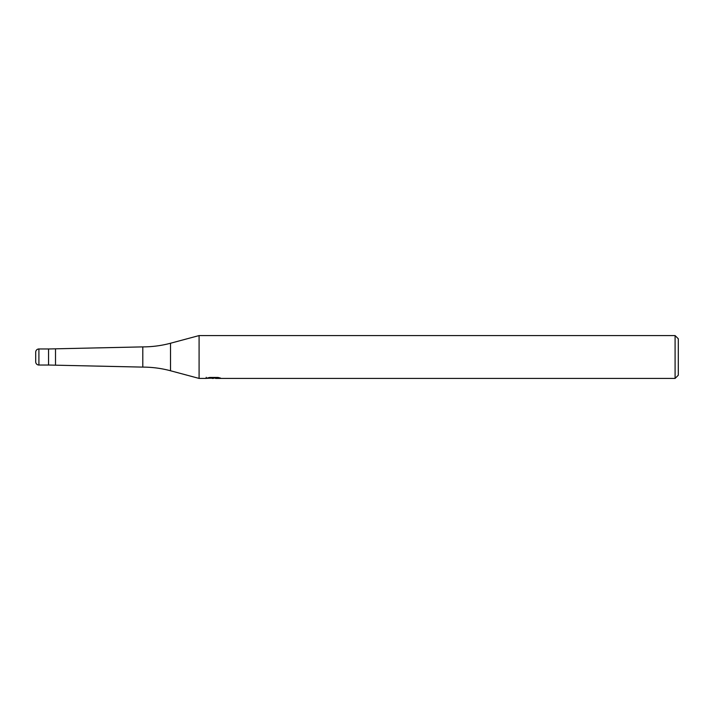 <?xml version="1.0" encoding="UTF-8"?>
<svg xmlns="http://www.w3.org/2000/svg" width="714" height="714" viewBox="0 0 714 714"><rect width="100%" height="100%" fill="white"/><g stroke="black" fill="none" stroke-linecap="round" stroke-linejoin="round"><path stroke-width="1.07" d="M206.23 377.304L206.078 378.42L199.09 378.42L170.521 370.762A107.1 107.1 0 0 0 142.8 367.112L48.552 365.032L48.552 348.967L142.8 346.888A107.1 107.1 0 0 0 170.521 343.238L199.09 335.58L675.087 335.58L678.3 338.793L678.3 375.207L675.087 378.42L215.637 378.42L215.557 377.456M55.514 365.032L55.514 348.967M142.8 367.112L142.8 346.888M199.09 378.42L199.09 335.58M215.557 378.081L210.88 378.206M213.37 378.42L212.353 378.42M675.087 378.42L675.087 335.58M206.23 378.375L214.227 378.009L207.381 378.009L209.613 377.456L218.056 377.456L220.51 378.081L215.557 378.411M214.227 377.456L214.227 378.009M38.913 348.967A3.213 3.213 0 0 0 35.7 352.18L35.7 361.819A3.213 3.213 0 0 0 38.913 365.032L38.913 348.967L48.552 348.967L48.552 365.032L38.913 365.032M35.7 361.819L35.7 352.18M170.521 370.762L170.521 343.238"/></g></svg>
